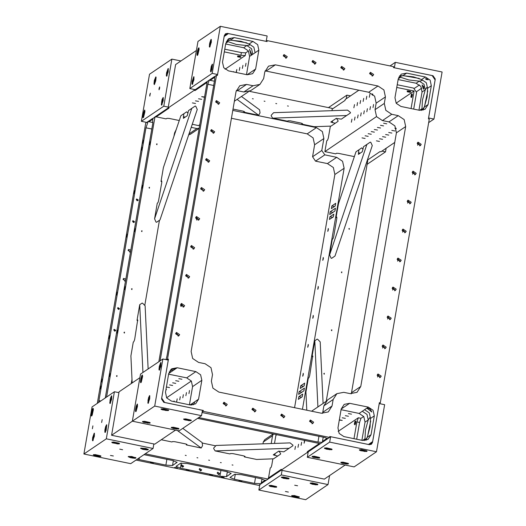 <?xml version="1.0" encoding="UTF-8"?>
<svg xmlns="http://www.w3.org/2000/svg" width="526" height="526" viewBox="0 0 526 526"><rect width="100%" height="100%" fill="white"/><g stroke="black" fill="none" stroke-linecap="round" stroke-linejoin="round"><path stroke-width="0.79" d="M144.17 113.162L143.914 112.774L143.565 113.945L143.598 115.187L144.17 113.162M144.177 112.781L143.565 113.945L143.697 115.069M144.032 114.043L143.565 113.945M173.909 428.092L176.434 428.434L173.909 428.092M173.836 427.908L176.388 428.335M174.422 427.868L174.349 428.263M175.75 428.085L175.677 428.499M284.007 477.871L286.532 478.213L284.007 477.871M283.935 477.687L286.486 478.114M284.52 477.647L284.454 478.042M285.848 477.864L285.776 478.279M355.392 421.425L354.925 423.476L355.491 421.411M355.26 421.267L355.129 422.549M354.327 424.304L354.945 421.306L354.327 424.304L354.8 424.469L355.78 422.654M355.477 423.93L354.859 424.423M355.694 423.082L354.872 424.403M355.385 421.379L354.925 423.476M423.936 88.546L423.206 88.684L423.805 87.211M423.476 86.336L423.206 88.684M136.826 407.302L136.642 406.618L136.287 407.676L136.273 409.136L136.826 407.302M136.852 406.69L136.287 407.676L136.385 408.978M136.753 407.775L136.287 407.676M210.578 41.955L210.157 44.539L210.578 41.955M210.735 42.146L210.078 43.559L210.222 44.467M210.735 42.356L210.4 42.29M210.531 43.651L210.078 43.559M327.04 448.737L329.565 449.079L327.04 448.737M326.968 448.553L329.513 448.98M327.547 448.514L327.481 448.908M328.875 448.731L328.803 449.151M362.006 450.493L364.531 450.828L362.006 450.493M361.934 450.309L364.479 450.736M362.519 450.269L362.447 450.657M363.841 450.486L363.775 450.9M149.765 94.858L149.772 96.12L150.377 93.181L149.765 94.858M159.03 88.592L159.036 89.847L159.648 88.171L159.641 86.908L159.03 88.592M144.578 110.059L143.144 113.734L142.816 115.957L144.828 111.801L142.816 115.963L142.862 117.469L143.388 117.594L144.755 110.118L144.88 111.801L143.611 117.12L143.006 117.692M154.276 84.581L156.058 77.125L155.762 80.721L154.374 84.554L153.973 83.897L154.342 80.511L155.814 76.895M163.099 97.52L162.041 99.684L161.344 104.727L161.909 105.055L163.284 97.58L163.218 100.742L161.528 105.147M168.103 68.544L166.558 72.825L168.142 71.904L166.558 72.825L166.334 75.652L166.913 76.079L168.287 68.604L168.195 71.911L166.532 76.171M146.767 122.44L141.376 121.328L149.509 74.245L171.897 59.09L180.905 60.944M168.254 107.1L163.764 106.173L171.897 59.09M141.376 121.328L163.764 106.173M151.804 129.034L145.978 127.831L148.115 121.532L152.599 118.501M106.574 397.084L154.986 116.884L168.11 108.001M211.662 68.584L211.86 66.736L211.288 68.15L211.209 69.228L211.662 68.584M211.906 66.933L211.288 68.15L211.419 69.222M211.748 68.242L211.288 68.15M407.288 91.478L408.261 91.531L407.117 90.873M407.288 91.78L410.306 92.306L407.525 91.511M407.834 90.84L410.76 91.504M408.827 90.945L410.484 91.557M407.387 90.84L410.55 91.866L410.306 92.306M410.721 91.471L410.024 91.202M407.249 91.478L408.261 91.531M288.353 492.04L285.427 491.488L288.353 492.04M297.617 485.774L294.691 485.215L297.617 485.774M310.156 483.269L312.306 484.242L317.204 484.821L317.816 484.643L317.737 484.236L310.209 483.092L312.365 482.947L317.507 484.144L317.835 484.597M291.634 495.814L296.368 497.267L299.215 496.906L294.586 495.617L292.042 496.182L295.303 497.109L298.683 497.366L299.294 497.188L299.215 496.781L291.687 495.63L294.586 495.564L299.314 497.136M269.016 485.695L274.493 487.234L276.341 486.616L271.225 485.426L269.371 486.044L270.403 486.458L276.065 487.254L276.676 487.076L276.597 486.662L269.069 485.518L271.225 485.373L276.367 486.57L276.696 487.023M281.364 477.338L283.514 478.312L288.412 478.89L289.024 478.713L288.945 478.305L281.417 477.154L283.573 477.01L288.715 478.206L289.044 478.66M329.611 475.537L328.053 484.545L281.272 474.906L282.048 470.382M281.272 474.906L258.884 490.061L305.672 499.7L328.053 484.545M145.268 453.787L268.036 479.087L265.65 480.705L261.35 478.778L241.256 474.643L234.609 474.307L230.007 477.503L234.425 479.265L254.518 483.407L261.166 483.716L265.65 480.679M268.036 479.068L281.16 470.178M258.884 490.061L259.818 484.65M111.065 398.313L110.598 400.93L111.065 398.313M111.177 398.53L110.559 399.747L110.69 400.819M111.019 399.845L110.559 399.747M133.407 457.528L130.783 457.055L133.407 457.528M130.974 457.002L132.171 457.574L133.275 457.416M132.25 457.114L132.171 457.574M114.497 442.958L116.969 443.247L114.497 442.958M114.385 442.741L116.93 443.188M115.062 442.714L114.99 443.129M116.391 442.951L116.318 443.346M343.478 463.031L346.003 463.373L343.478 463.031M343.406 462.847L345.957 463.274M343.991 462.808L343.925 463.202M345.319 463.025L345.247 463.445M173.777 401.555L174.139 400.93L174.231 401.647M177.177 398.853L176.585 401.956L177.177 398.853M180.26 396.762L179.675 399.865L180.26 396.762M183.35 394.678L182.759 397.774L183.35 394.678M186.434 392.587L185.849 395.683L186.434 392.587M189.524 390.496L188.933 393.593L189.524 390.496M165.992 389.378L166.466 389.667L165.92 389.786M166.453 386.991L169.556 387.577L166.453 386.991M169.543 384.9L172.64 385.486L169.543 384.9M172.627 382.81L175.73 383.395L172.627 382.81M175.717 380.719L178.82 381.304L175.717 380.719M178.807 378.628L181.904 379.22L178.807 378.628M132.355 421.188L111.571 435.258L154.762 444.154L175.506 430.11M111.571 435.258L119.08 391.798L139.857 377.727M166.617 397.768L191.346 381.028M148.115 368.963L145.137 305.797L142.618 303.213L142.059 303.101L139.738 304.685L137.03 320.36L137.773 319.959M142.94 372.467L139.738 304.685M137.654 319.94L134.63 339.513L133.9 341.67L133.275 342.091L130.889 355.905L132.164 382.935M137.832 320.722L137.03 320.36M186.684 111.828L180.898 115.753L163.415 167.616L161.028 181.431L161.719 180.99L161.725 182.621L158.622 200.584L157.899 202.74L157.274 203.161L154.565 218.836L156.044 222.117L156.61 222.235L159.963 219.947L197.217 109.474L195.738 106.193L195.172 106.074L188.479 110.624L187.243 115.707L183.35 118.317L183.844 113.761L186.684 111.828L188.045 113.116M154.565 218.836L191.819 108.363L195.172 106.074M191.819 108.363L188.479 110.624M183.844 113.761L180.898 115.753M161.83 181.792L161.028 181.431M271.258 115.201L271.16 115.766L272.639 118.133L346.608 115.549L350.355 112.998L350.454 112.432L347.548 110.118L273.579 112.702L271.258 115.201M336.423 118.33L338.1 120.796L338.001 121.361L331.051 126.082L314.088 126.674L301.845 124.149L301.806 123.275M272.639 118.133L287.452 121.184L288.077 120.763L290.345 120.875L301.003 123.071L302.516 123.676L301.845 124.149M335.167 123.294L330.788 122.039L336.16 118.403L341.341 119.113L346.608 115.549M323.082 403.435L320.176 341.867L317.665 339.283L317.099 339.171L314.778 340.756L312.069 356.431L312.819 356.03M317.901 406.946L314.778 340.756M312.694 356.003L309.669 375.584L308.94 377.734L308.321 378.161L305.935 391.975L306.796 410.208M312.878 356.786L312.069 356.431M237.127 99.401L258.647 115.247L260.028 112.886L259.581 109.816L241.46 96.468M258.647 115.247L243.834 112.196L243.788 111.321M243.834 112.196L244.498 111.722L242.986 111.117L233.018 109.066M241.921 481.349L238.995 480.797L241.921 481.349M153.329 463.097L150.403 462.545L153.329 463.097M100.328 388.977L100.887 386.051L100.328 388.977M142.783 143.223L143.335 140.297L142.783 143.223M186.178 455.483L185.316 455.306L186.178 455.483M197.868 457.89L197.007 457.712L197.868 457.89M209.572 460.303L208.71 460.125L209.572 460.303M221.262 462.709L220.401 462.532L221.262 462.709M232.965 465.122L232.104 464.945L232.965 465.122M288.386 106.114L287.525 105.936L288.386 106.114M276.683 103.701L275.821 103.523L276.683 103.701M264.992 101.294L264.131 101.117L264.992 101.294M253.289 98.881L252.427 98.704L253.289 98.881M221.518 477.043L224.056 477.476M224.207 477.687L221.328 477.095L224.207 477.687M209.835 474.63L212.366 475.07M212.517 475.28L209.637 474.682L212.517 475.28M186.441 469.81L188.979 470.251M189.123 470.461L186.243 469.863L189.123 470.461M174.737 467.397L177.269 467.838M177.42 468.048L174.54 467.456L177.42 468.048M181.233 465.425L182.417 467.173M183.666 466.148L183.14 466.963L181.174 465.635L181.694 464.826L183.666 466.148M199.229 469.126L200.413 470.882M201.662 469.856L201.136 470.671L199.17 469.343L199.689 468.534L201.662 469.856M217.218 472.835L218.408 474.59M219.658 473.564L219.132 474.38L217.166 473.052L217.685 472.236L219.658 473.564M136.313 199.512L137.168 200.774M138.259 199.979L137.851 200.616L136.3 199.578L136.707 198.94L138.259 199.979M132.559 221.242L133.413 222.505M134.505 221.709L134.097 222.347L132.545 221.308L132.96 220.67L134.505 221.709M117.548 308.164L118.403 309.426M119.494 308.63L119.08 309.268L117.535 308.229L117.942 307.592L119.494 308.63M113.794 329.894L114.648 331.156M115.74 330.361L115.326 330.999L113.78 329.96L114.188 329.322L115.74 330.361M128.219 249.916L129.909 251.684L129.738 252.158M130.619 251.678L130.343 251.928L128.055 250.383L128.66 249.442L130.875 250.205M123.216 278.892L124.905 280.66L124.734 281.127M125.615 280.654L125.339 280.904L123.051 279.359L123.656 278.412L125.872 279.175M157.044 143.769L156.886 144.67L157.044 143.769M156.538 144.039L156.985 144.683M149.535 187.23L149.377 188.13L149.535 187.23M149.029 187.499L149.476 188.144M142.027 230.69L141.869 231.591L142.027 230.69M141.52 230.96L141.974 231.604M132.019 288.636L131.862 289.543L132.019 288.636M131.513 288.912L131.96 289.55M124.511 332.097L124.353 333.004L124.511 332.097M124.004 332.373L124.458 333.011M117.002 375.557L116.851 376.465L117.002 375.557M116.502 375.834L116.95 376.471M149.627 144.742L150.127 141.849L149.627 144.742M142.119 188.203L142.618 185.31L142.119 188.203M134.617 231.664L135.116 228.771L134.617 231.664M124.603 289.616L125.103 286.716L124.603 289.616M117.094 333.076L117.6 330.177L117.094 333.076M109.592 376.537L110.092 373.638L109.592 376.537M141.579 150.193L142.079 147.293L141.579 150.193M134.071 193.653L134.577 190.754L134.071 193.653M126.569 237.114L127.068 234.215L126.569 237.114M116.555 295.06L117.055 292.167L116.555 295.06M109.053 338.52L109.553 335.627L109.053 338.52M101.544 381.981L102.044 379.088L101.544 381.981M324.332 373.269L324.174 374.177L324.332 373.269M323.825 373.545L324.272 374.183M331.834 329.809L331.682 330.716L331.834 329.809M331.334 330.085L331.781 330.722M341.847 271.863L341.69 272.764L341.847 271.863M341.341 272.139L341.788 272.777M349.349 228.402L349.198 229.303L349.349 228.402M348.85 228.678L349.297 229.316M302.739 376.241L303.239 373.348L302.739 376.241M307.743 347.272L308.243 344.372L307.743 347.272M312.746 318.296L313.246 315.396L312.746 318.296M322.76 260.35L323.26 257.451L322.76 260.35M327.764 231.374L328.263 228.475L327.764 231.374M317.75 289.32L318.256 286.427L317.75 289.32M249.482 91.346L332.07 108.363L332.189 109.336M137.286 459.191L165.894 465.142L172.535 465.477L177.019 462.439L172.725 460.52L143.979 454.655M265.38 480.074L261.317 482.829L261.159 483.736L258.772 485.353L136.004 460.059M226.528 476.602L231.131 473.407L226.713 471.644L187.263 463.511L180.622 463.182L176.013 466.378L180.431 468.14L219.881 476.267L226.528 476.602L227.357 471.783M97.317 403.357L145.715 123.15L148.102 121.532L149.009 121.723L153.079 118.968M294.58 407.696L334.858 174.5L333.333 167.557L327.428 163.593L315.521 161.14L312.549 156.774L314.614 144.795L313.088 137.851L307.184 133.887L231.427 118.278M199.176 128.331L190.399 134.268L188.656 134.866M175.336 132.263L174.731 132.19M262.967 443.812L263.276 442.024L264.782 439.677L273.204 433.97M156.038 116.167L155.887 117.068L154.979 116.877L152.941 118.567M105.285 397.958L152.81 123.209L152.586 118.495M145.978 127.831L98.605 402.482M268.036 479.087L268.194 478.173L269.088 478.358M367.181 160.608L367.753 160.726L326.225 401.121M232.788 110.381L316.442 127.614L322.346 131.579L323.878 138.529L321.807 150.508L324.785 154.868L336.686 157.32L342.59 161.285L344.122 168.235L302.476 409.32M273.369 434.003L272.54 435.752L271.192 443.53M215.745 445.838L202.175 443.037M131.244 383.559L131.993 379.239M144.749 305.396L159.444 220.302M173.935 136.405L174.481 133.275L176.414 129.054M191.194 127.345L196.948 128.528L199.19 128.272M302.266 396.735L302.739 394.013L298.88 396.624L298.36 399.365L302.266 396.735M299.123 391.666L298.65 394.388L303.897 390.838L304.416 388.096L299.123 391.666L301.845 392.225M300.754 385.762L300.287 388.484L304.14 385.874L304.659 383.138L300.754 385.762L303.476 386.321M333.333 216.883L333.806 214.161L329.947 216.771L329.427 219.506L333.333 216.883M330.19 211.807L329.717 214.536L334.963 210.979L335.483 208.243L330.19 211.807L332.912 212.373M331.821 205.909L331.347 208.631L335.207 206.014L335.726 203.279L331.821 205.909L334.543 206.468M318.394 286.992L318.013 288.84M328.402 229.04L328.02 230.888M323.398 258.016L323.017 259.864M313.391 315.962L313.009 317.809M308.387 344.938L308.006 346.785M303.377 373.914L303.002 375.761M265.65 480.705L265.709 480.35M102.182 379.654L101.807 381.501M109.691 336.193L109.309 338.04M117.199 292.732L116.818 294.58M127.207 234.78L126.825 236.628M134.715 191.319L134.334 193.167M142.224 147.859L141.842 149.706M116.779 375.926L116.654 376.373M110.23 374.203L109.849 376.051M124.287 332.465L124.162 332.912M117.739 330.742L117.357 332.59M131.796 289.004L131.671 289.451M125.247 287.281L124.866 289.129M141.803 231.059L141.678 231.506M135.254 229.336L134.873 231.184M149.312 187.598L149.187 188.045M142.763 185.875L142.382 187.723M156.814 144.137L156.695 144.584M150.272 142.415L149.89 144.262M354.833 424.443L354.965 424.896L355.773 422.674L355.767 421.004L355.458 421.392M339.342 419.787L342.229 420.432L339.296 420.07M342.216 417.756L345.312 418.341L342.216 417.756M345.299 415.665L348.403 416.25L345.299 415.665M348.39 413.574L351.486 414.159L348.39 413.574M294.876 449.487L295.461 446.383L294.876 449.487M297.959 447.396L298.551 444.292L297.959 447.396M301.05 445.305L301.635 442.202L301.05 445.305M304.482 440.42L304.081 443.227L304.824 440.486M276.867 434.726L275.867 435.403L274.48 443.411M311.616 411.2L325.804 401.594M376.491 451.755L329.703 442.116L330.637 436.685L369.311 444.654L372.5 442.498L379.226 403.56L384.624 404.672L376.491 451.755L354.103 466.91L307.315 457.272L308.256 451.834L307.362 451.65L307.204 452.564L281.154 470.198L324.345 479.101L345.095 465.056M307.204 452.564L308.098 452.748M307.362 451.65L319.413 443.497M272.895 458.856L271.771 465.365L271.068 467.436L270.239 468.002L268.516 477.95L269.22 478.265M281.154 470.198L281.311 469.291L268.516 477.95M363.729 416.454L361 418.302L359.6 422.45L356.911 421.891L354.011 438.691M338.179 431.379L358.305 417.749L361 418.302M356.911 421.891L358.305 417.749M356.7 439.249L359.6 422.45M361.724 147.891L355.944 151.823L338.455 203.687L336.068 217.501L336.758 217.06L336.772 218.685L333.668 236.654L332.938 238.804L332.314 239.231L329.611 254.906L331.091 258.187L331.65 258.305L335.009 256.017L372.257 145.544L370.777 142.263L370.219 142.145L363.519 146.695L362.289 151.777L358.39 154.388L358.89 149.831L361.724 147.891L363.091 149.187M329.611 254.906L366.859 144.433L370.219 142.145M366.859 144.433L363.519 146.695M358.89 149.831L355.944 151.823M336.877 217.856L336.068 217.501M177.413 430.498L201.169 448.001L202.549 445.64L202.109 442.57L182.818 428.361M201.169 448.001L186.355 444.95L186.316 444.075M186.355 444.95L187.019 444.47L185.507 443.865L174.856 441.676L172.581 441.557L171.956 441.985L161.232 439.769M423.128 88.151L422.128 84.87L423.693 86.856L423.634 89.236L423.345 88.763M370.271 409.3L371.843 412.016L366.984 408.242L368.088 408.169L370.271 409.3M171.174 369.239L175.125 368.404L175.474 368.765L170.832 369.548M174.494 368.378L174.349 368.93M228.199 39.082L230.625 38.608M249.502 49.273L251.638 54.231L251.165 55.243L249.502 49.273M251.421 54.816L250.869 54.75M425.784 79.091L426.257 79.505M280.752 415.422L283.955 417.578L284.796 416.257L281.601 414.1L280.752 415.422M283.271 417.868L283.593 417.072L281.075 414.626M251.961 409.491L255.163 411.641L256.004 410.319L252.809 408.169L251.961 409.491M254.479 411.937L254.801 411.135L252.283 408.689M223.169 403.554L226.371 405.71L227.212 404.389L224.017 402.232L223.169 403.554M225.687 406L226.009 405.204L223.491 402.758M309.544 421.352L312.746 423.509L313.595 422.187L310.393 420.031L309.544 421.352M312.063 423.798L312.385 423.003L309.867 420.557M377.142 375.275L380.337 377.425L381.186 376.103L377.984 373.953L377.142 375.275M377.464 374.473L379.982 376.918L379.66 377.721M382.146 346.299L385.341 348.455L386.189 347.134L382.994 344.977L382.146 346.299M382.468 345.497L384.986 347.949L384.664 348.745M387.149 317.323L390.351 319.479L391.193 318.158L387.997 316.001L387.149 317.323M387.471 316.527L389.99 318.973L389.667 319.769M392.153 288.353L395.355 290.503L396.196 289.182L393.001 287.032L392.153 288.353M392.475 287.551L394.993 289.997L394.671 290.799M397.156 259.377L400.358 261.527L401.207 260.212L398.004 258.056L397.156 259.377M397.478 258.575L399.997 261.027L399.675 261.823M402.16 230.401L405.362 232.558L406.21 231.236L403.008 229.08L402.16 230.401M402.482 229.606L405.007 232.051L404.685 232.847M407.17 201.425L410.365 203.582L411.214 202.26L408.012 200.11L407.17 201.425M407.492 200.63L410.01 203.075L409.688 203.878M412.174 172.456L415.369 174.606L416.217 173.291L413.022 171.134L412.174 172.456M412.496 171.654L415.014 174.106L414.692 174.902M417.177 143.48L420.379 145.636L421.221 144.315L418.025 142.158L417.177 143.48M417.499 142.684L420.018 145.13L419.695 145.926M215.634 101.952L218.829 104.102L219.677 102.787L216.475 100.63L215.634 101.952M218.152 104.398L218.474 103.602L215.956 101.15M210.63 130.921L213.826 133.078L214.674 131.756L211.472 129.606L210.63 130.921M213.148 133.374L213.471 132.572L210.952 130.126M205.62 159.897L208.822 162.054L209.67 160.732L206.468 158.576L205.62 159.897M208.145 162.343L208.467 161.548L205.942 159.102M200.616 188.873L203.818 191.023L204.667 189.708L201.465 187.552L200.616 188.873M203.135 191.319L203.457 190.524L200.939 188.071M195.613 217.849L198.815 220L199.656 218.678L196.461 216.528L195.613 217.849M198.131 220.295L198.453 219.493L195.935 217.047M190.609 246.819L193.805 248.976L194.653 247.654L191.457 245.497L190.609 246.819M193.127 249.265L193.45 248.469L190.931 246.023M185.606 275.795L188.801 277.952L189.649 276.63L186.447 274.473L185.606 275.795M188.124 278.241L188.446 277.445L185.928 274.993M180.602 304.771L183.798 306.921L184.646 305.599L181.444 303.449L180.602 304.771M183.12 307.217L183.442 306.415L180.924 303.969M175.592 333.74L178.794 335.897L179.642 334.575L176.44 332.419L175.592 333.74M178.117 336.186L178.439 335.391L175.914 332.945M369.6 73.666L372.803 75.823L373.644 74.501L370.449 72.345L369.6 73.666M369.923 72.871L372.441 75.317L372.119 76.112M283.225 55.868L286.427 58.024L287.268 56.703L284.073 54.546L283.225 55.868M283.547 55.072L286.065 57.518L285.743 58.314M312.017 61.798L315.219 63.955L316.06 62.633L312.865 60.483L312.017 61.798M312.339 61.003L314.857 63.449L314.535 64.251M340.809 67.736L344.011 69.886L344.852 68.571L341.657 66.414L340.809 67.736M341.131 66.933L343.649 69.386L343.327 70.182M180.582 304.863L180.878 306.231M181.483 303.929L182.003 305.35L181.043 306.461M195.633 217.757L196.829 219.513L196.625 220.039M431.34 85.712L427.553 88.276L426.645 87.605L425.245 89.841L422.457 100.039L421.99 108.672L422.51 109.441L424.298 107.107L427.086 96.909L427.553 88.276L426.33 82.72L421.609 79.551L413.41 76.835L402.89 75.691L400.056 76.494L400.582 77.256L408.774 79.972L419.294 81.109L421.891 80.629L421.609 79.551L425.389 76.987L406.677 73.127L401.239 74.192L398.228 78.887L394.973 97.724L396.196 103.28L400.917 106.449L419.636 110.309L425.074 109.244L428.085 104.542L431.34 85.712L430.11 80.156L425.389 76.987M365.938 440.367L367.273 437.264L370.061 427.066L370.521 418.433L369.62 417.769L368.213 419.998L365.425 430.202L364.959 438.829L365.866 439.499L367.273 437.264L371.054 434.706L374.308 415.869L373.085 410.313L368.364 407.144L349.645 403.284L344.208 404.349L341.196 409.05L337.942 427.881L339.171 433.437L343.892 436.606L362.605 440.466L368.042 439.401L371.054 434.706M258.871 50.174L255.09 52.738L253.861 47.182L249.14 44.013L240.941 41.298L230.427 40.154L227.83 40.64L228.113 41.718L236.312 44.434L246.832 45.578L249.423 45.091L249.14 44.013L252.927 41.449L234.208 37.589L228.771 38.654L225.759 43.356L222.511 62.186L223.734 67.742L228.455 70.911L247.167 74.771L252.605 73.706L255.616 69.011L258.871 50.174L257.648 44.618L252.927 41.449M323.201 437.159L322.306 442.346L320.327 443.681L197.559 418.387M327.619 438.73L322.306 442.346L317.934 442.123L318.94 436.278M198.762 417.572L317.934 442.123M429.308 119.047L380.285 402.85L379.377 402.66L372.651 441.59L368.43 444.47L329.749 436.501L329.592 437.408L203.194 411.365L203.352 410.451L164.671 402.482L161.692 398.116L168.419 359.192L167.511 359.008L216.534 75.205L217.442 75.396L224.161 36.465L228.389 33.585L267.07 41.561L267.228 40.647L393.626 66.69L393.468 67.604L432.148 75.573L435.12 79.939L428.401 118.863L429.308 119.047M379.233 403.56L380.285 402.85M266.182 41.35L267.228 40.647M214.786 76.592L217.593 74.495L212.195 73.384L220.328 26.3L267.116 35.939L266.176 41.376L227.488 33.401L224.319 35.544M214.555 76.546L214.7 79.643L166.933 356.201L165.992 359.626M166.459 359.718L167.511 359.008M361.908 440.321L365.044 422.141L363.821 416.585L359.1 413.416L341.085 409.701M398.116 79.544L416.125 83.259L419.294 81.109L424.015 84.285L425.245 89.841L422.076 91.984L418.933 110.164M171.43 401.068L190.142 404.928L195.58 403.869L198.591 399.168L201.846 380.331L200.623 374.775L195.896 371.606L177.183 367.753L171.746 368.811L168.734 373.513L165.48 392.343L166.703 397.899L171.43 401.068M422.076 91.984L420.853 86.428L416.125 83.259M246.47 74.626L249.607 56.446L248.384 50.891L243.663 47.721L225.647 44.006M201.846 380.331L192.582 386.603L189.439 404.783M192.582 386.603L191.359 381.048L186.638 377.878L195.896 371.606M168.622 374.164L186.638 377.878M158.872 361.684L207.27 81.477L209.243 80.136L210.15 80.327L214.91 77.105M323.891 405.783L322.767 412.305L332.031 406.033L333.155 399.517L323.891 405.783L327.659 399.911L336.916 393.639L333.155 399.517M351.269 393.81L351.519 392.725L360.783 386.452L405.678 126.556L404.146 119.612L398.241 115.648L391.738 114.306L382.474 120.579L388.977 121.92L398.241 115.648M405.678 126.556L396.413 132.828L351.519 392.725M396.413 132.828L394.881 125.885L388.977 121.92M382.474 120.579L376.57 116.614L375.038 109.671L384.302 103.398L385.834 110.348L391.738 114.306M384.302 103.398L385.427 96.883L376.162 103.155L375.038 109.671M376.162 103.155L374.637 96.205L368.733 92.241L377.997 85.975L275.348 64.823L268.556 66.144L264.788 72.023L263.664 78.545L259.897 84.416L253.098 85.745L246.595 84.403L239.797 85.725L236.036 91.603L191.142 351.5L192.667 358.443L198.572 362.407L205.081 363.749L210.985 367.707L212.517 374.657L211.386 381.172L212.918 388.122L218.823 392.08L321.465 413.232L328.263 411.911L332.031 406.033M275.348 64.823L266.09 71.095L368.733 92.241M266.09 71.095L265.045 70.938M259.897 84.416L250.639 90.689L243.84 92.011L253.098 85.745M246.595 84.403L237.331 90.669L243.84 92.011M237.331 90.669L236.286 90.518M322.51 413.383L322.767 412.305M202.063 412.542L324.785 437.487L327.613 438.75L330.637 436.685M202.148 412.075L203.194 411.365M418.117 142.645L417.67 145.235M413.107 171.614L412.66 174.205M408.104 200.59L407.657 203.181M403.1 229.566L402.653 232.157M398.097 258.536L397.649 261.126M393.093 287.512L392.646 290.102M388.089 316.488L387.642 319.078M383.079 345.457L382.632 348.048M378.076 374.433L377.629 377.024M213.694 85.488L207.849 84.285L209.243 80.136L214.562 76.546M207.849 84.285L160.082 360.843M360.783 386.452L357.022 392.33L350.224 393.652L343.715 392.311L336.916 393.639M177.183 367.753L171.088 371.875L169.28 371.731M191.951 405.066L192.496 403.291L198.591 399.168M322.464 441.432L327.218 438.211M223.609 402.738L225.029 403.028M252.401 408.669L253.821 408.958M281.193 414.6L282.613 414.896M309.985 420.53L311.405 420.826M255.09 52.738L252.776 54.303L251.553 48.747L246.832 45.578L243.663 47.721M230.953 40.14L246.773 42.876M365.044 422.141L368.213 419.998L366.99 414.442L362.269 411.273L368.364 407.144M370.718 420.997L367.457 436.817M424.489 106.66L427.75 90.84M419.235 78.413L403.416 75.678M173.396 370.311L170.069 370.409M193.469 404.829L194.804 401.726M190.563 405L190.912 404.566L191.05 405.02M229.231 38.924L227.863 39.391M234.208 37.589L230.427 40.154L227.094 40.252M225.772 43.31L228.113 41.718L226.305 41.574M406.677 73.127L402.89 75.691L399.563 75.79M398.235 78.847L400.582 77.256L398.774 77.112M422.963 110.21L424.298 107.107L428.085 104.542M421.444 110.447L421.99 108.672L419.59 110.296M364.413 440.604L364.959 438.829L362.559 440.453M374.308 415.869L370.521 418.433L369.298 412.877L364.577 409.708M385.427 96.883L383.901 89.933L377.997 85.975M167.367 359.909L168.419 359.192M202.306 411.161L203.352 410.451M224.168 36.445L228.389 33.585M367.319 408.689L367.457 408.163M240.073 56.164L240.842 56.854L237.561 55.947M195.508 103.504L192.404 102.918L195.508 103.504M198.598 101.419L195.494 100.828L198.598 101.419M201.682 99.329L198.585 98.737L201.682 99.329M204.588 97.001L201.668 96.652L204.535 97.297M233.485 71.95L233.754 71.575L233.86 72.023M236.128 72.496L236.845 69.491L236.312 72.529M239.876 67.413L239.291 70.517L239.876 67.413M242.966 65.323L242.374 68.426L242.966 65.323M246.05 63.232L245.464 66.335L246.05 63.232M156.169 116.082L156.209 116.844L169.004 108.185L168.096 107.994L175.605 64.534L196.389 50.463M168.096 107.994L194.147 90.36L195.054 90.544L207.112 82.385M194.304 89.459L194.147 90.36M156.209 116.844L166.098 118.883L166.933 118.324L169.116 118.429L179.294 120.526M192.227 124.267L198.493 125.563L199.808 124.669M234.359 101.275L248.384 91.78M225.049 69.222L245.248 55.546L240.882 55.322L241.349 52.613L245.721 52.837L248.45 50.983M224.286 51.903L240.882 55.322M241.349 52.613L224.753 49.194M195.054 90.544L195.212 89.65L189.814 88.539L212.195 73.384M411.378 97.363L412.305 95.416L412.082 93.95M410.477 91.787L407.295 91.241M353.899 107.738L354.491 104.635L353.899 107.738M356.99 105.647L357.575 102.544L356.99 105.647M360.08 103.556L360.665 100.459L360.08 103.556M363.164 101.465L363.755 98.369L363.164 101.465M366.254 99.375L366.839 96.278L366.254 99.375M369.337 97.284L369.929 94.187L369.337 97.284M372.369 93.858L372.375 95.213L372.842 94.233M351.401 122.223L351.986 119.126L351.401 122.223M354.485 120.132L355.076 117.035L354.485 120.132M357.575 118.041L358.16 114.944L357.575 118.041M360.665 115.957L361.25 112.853L360.665 115.957M363.749 113.866L364.334 110.762L363.749 113.866M366.839 111.775L367.424 108.672L366.839 111.775M369.923 109.684L370.514 106.581L369.923 109.684M373.013 107.593L373.598 104.49L373.013 107.593M365.097 138.45L361.993 137.865L365.097 138.45M379.489 141.415L376.392 140.83L379.489 141.415M368.18 136.359L365.083 135.774L368.18 136.359M382.58 139.324L379.476 138.739L382.58 139.324M371.271 134.268L368.167 133.683L371.271 134.268M385.663 137.233L382.566 136.648L385.663 137.233M374.354 132.177L371.257 131.592L374.354 132.177M388.753 135.143L385.65 134.557L388.753 135.143M377.444 130.086L374.341 129.501L377.444 130.086M391.844 133.058L388.74 132.467L391.844 133.058M380.535 128.002L377.431 127.41L380.535 128.002M394.927 130.967L391.831 130.376L394.927 130.967M383.618 125.911L380.522 125.319L383.618 125.911M396.045 128.213L394.914 128.291L396.223 128.798M386.709 123.82L383.605 123.229L386.709 123.82M331.959 110.664L332.235 109.06L345.036 100.394L345.194 99.48L358.877 90.216M367.306 160.22L379.963 151.652L380.87 151.843L394.756 142.441M330.367 126.109L328.296 138.101L327.599 140.172L326.764 140.738L324.884 151.606L376.544 116.575M324.884 151.606L335.687 153.829L336.515 153.263L338.705 153.375L354.333 156.597M396.117 103.162L414.061 91.011L411.036 108.534M396.749 87.441L414.061 91.011M413.732 109.086L416.599 92.477L413.627 88.112L397.215 84.732M213.78 447.948L213.681 448.514L215.16 450.881L289.129 448.303L292.877 445.752L292.975 445.187L290.069 442.866L216.101 445.45L213.78 447.948M278.944 451.084L280.628 453.543L280.529 454.109L273.573 458.83L256.616 459.428L244.373 456.903L244.327 456.029M215.16 450.881L229.974 453.938L230.598 453.511L232.873 453.629L243.525 455.825L245.037 456.423L244.373 456.903M277.689 456.049L273.27 454.845L278.681 451.15L283.862 451.867L289.129 448.303M432.517 76.119L433.049 75.757L394.362 67.788L395.296 62.351L442.083 71.996L433.95 119.08L428.552 117.962L435.278 79.031L434.752 79.387M389.996 65.941L395.296 62.351M428.683 122.643L433.95 119.08M433.049 75.757L435.278 79.031M192.74 80.8L192.799 81.872L193.167 81.017L193.338 79.281L192.74 80.8M193.371 79.367L192.891 80.116L192.924 81.714M193.331 80.208L192.891 80.116M193.016 81.491L192.674 81.418M294.185 496.281L296.789 496.629L294.185 496.281M294.389 496.13L295.783 496.728L296.71 496.557M294.573 496.117L294.514 496.445M295.862 496.274L295.783 496.728M167.077 72.522L167.117 73.673L167.472 72.884L167.662 71.076L167.077 72.522M167.689 71.155L167.235 73.528M167.669 71.937L167.229 71.845M167.36 73.232L166.998 73.16M271.659 486.228L274.184 486.57L271.659 486.228M271.587 486.05L274.138 486.478M272.172 486.011L272.1 486.399M273.5 486.228L273.428 486.642M230.526 38.339L230.467 38.891L229.652 38.483M228.692 38.839L230.467 38.891M92.352 411.135L92.076 413.475L92.352 411.135M92.642 410.964L92.188 413.318M92.609 411.779L92.168 411.687M92.3 413.068L91.945 412.995M97.757 455.884L98.277 455.647L95.817 455.299L97.757 455.884M95.956 455.49L98.29 455.654M97.172 455.338L97.093 455.805M143.223 448.658L145.755 449.158L143.223 448.658M143.197 448.665L145.636 449.059M143.953 448.658L143.881 449.086M145.268 448.915L145.202 449.283M198.111 50.509L197.789 52.909L198.111 50.509M198.368 50.371L197.815 52.896M198.355 51.114L197.927 51.029M198.059 52.422L197.684 52.344M186.257 419.728L188.781 420.07L186.257 419.728M186.184 419.551L188.735 419.972M186.769 419.505L186.704 419.899M188.098 419.722L188.025 420.142M314.686 457.101L317.211 457.442L314.686 457.101M314.614 456.916L317.165 457.344M315.199 456.877L315.133 457.272M316.527 457.094L316.455 457.508M340.835 462.499L346.318 464.037L348.159 463.419L343.044 462.229L341.196 462.841L342.222 463.255L347.89 464.05L348.422 463.465L340.887 462.315L343.044 462.176L348.192 463.373L348.514 463.827M312.043 456.568L317.526 458.1L319.367 457.482L314.252 456.292L312.405 456.91L313.43 457.324L319.091 458.12L319.703 457.942L319.63 457.535L312.096 456.384L314.252 456.239L319.4 457.436L319.723 457.89M324.397 448.205L326.541 449.178L331.446 449.756L332.057 449.579L331.978 449.171L324.45 448.02L326.6 447.882L331.748 449.079L332.07 449.533M359.363 449.96L364.84 451.492L366.688 450.874L361.572 449.684L359.718 450.302L360.751 450.716L366.412 451.512L367.023 451.334L366.944 450.927L359.416 449.776L361.572 449.631L366.714 450.828L367.043 451.282M307.315 457.272L329.703 442.116M308.256 451.834L320.308 443.674M372.5 442.498L371.369 444.26L369.331 444.654M148.634 400.766L149.16 398.175L148.634 400.766M149.206 398.386L148.562 399.701L148.7 400.68M149.022 399.793L148.562 399.701M162.067 101.544L162.12 102.649L162.481 101.814L162.659 100.052L162.067 101.544M162.685 100.137L162.238 102.485M162.659 100.959L162.212 100.867M162.343 102.241L161.995 102.169M113.386 455.989L110.46 455.437L113.386 455.989M122.65 449.717L119.724 449.165L122.65 449.717M92.359 428.782L92.918 425.856L92.359 428.782M101.623 422.516L102.175 419.59L101.623 422.516M140.587 448.33L142.763 449.309L146.701 449.901L147.931 449.835L146.024 448.593L140.935 448.086L142.835 449.329L147.938 449.835L148.168 449.296L140.639 448.145L146.044 448.547L148.266 449.651M111.795 442.392L117.607 443.957L118.942 443.221L113.669 442.103L112.327 442.833L118.843 443.951L119.455 443.773L119.376 443.359L111.847 442.215L113.662 442.044L118.968 443.175L119.474 443.72M128.232 456.673L130.435 457.673L134.386 458.264L135.787 458.133L135.82 457.653L128.291 456.509L131.829 456.529L135.912 458.014M93.273 454.937L95.456 455.917L98.987 456.489L95.245 454.648L98.987 456.489L100.644 456.437L100.854 455.904L93.326 454.753L95.239 454.595L100.499 455.746L100.946 456.266M94.226 433.141L92.648 437.606L94.292 436.317L92.648 437.606L92.451 440.249L93.036 440.676L94.404 433.2L94.345 436.324L92.655 440.768M93.056 408.347L92.451 409.189L91.274 414.56L92.149 415.145L93.326 409.774L92.451 409.182L91.642 411.943L91.274 415.336L91.432 415.954L91.866 415.882L93.234 408.406L93.378 409.767L92.195 415.172L91.485 415.974M106.574 424.778L105.575 426.744L106.068 430.452L105.575 426.744L104.878 430.038L104.858 432.188L105.384 432.313L106.758 424.837L106.114 430.472L105.003 432.411M111.578 395.802L110.519 397.972L109.796 402.778L109.96 403.416L110.388 403.337L111.762 395.861L111.65 399.28L110.006 403.435M153.868 443.97L153.086 448.494L106.298 438.848L114.431 391.771L118.922 392.692M106.298 438.848L83.917 454.004L130.704 463.649L153.086 448.494M83.917 454.004L92.05 406.92L114.431 391.771M193.778 76.75L192.2 81.234L193.851 79.899L192.2 81.234L192.023 83.956L192.588 84.285L193.963 76.809L193.903 79.906L192.207 84.377M198.789 47.774L197.02 53.764L197.802 54.743L199.045 49.424L198.263 48.445L197.375 51.37L197.007 54.763L197.165 55.381L197.598 55.309L198.966 47.833L199.098 49.424L197.848 54.77L197.211 55.401M211.136 39.411L209.512 44.177L209.815 46.939L211.255 42.29L210.775 39.759L209.723 43.007L209.355 46.4L209.512 47.024L209.946 46.946L211.32 39.47L211.307 42.297L209.565 47.044M212.307 64.205L211.228 66.421L210.512 70.839L210.683 71.812L211.117 71.74L212.484 64.264L211.919 69.649L210.735 71.838M195.212 89.65L207.27 81.484M189.814 88.539L197.947 41.455L220.328 26.3M227.488 33.401L225.45 33.795L224.319 35.564L217.593 74.495M237.772 56.427L239.56 56.723L237.561 56.006M237.667 56.525L238.626 56.584M238.653 55.927L240.869 57.045M237.732 56.874L240.73 57.36L237.732 56.874M240.908 56.933L239.126 55.986M237.831 56.348L239.56 56.723M328.441 107.613L346.864 95.147L350.494 95.89M346.24 98.77L346.864 95.147M386.143 148.273L385.519 151.869L381.929 151.126M367.128 164.316L385.519 151.869M105.904 429.242L106.127 427.309L105.575 428.624L105.47 429.755L105.904 429.242M105.917 427.467L105.693 429.775M106.035 428.716L105.575 428.624M141.448 379.89L141.731 377.55L141.448 379.89M141.842 377.648L141.395 380.009M141.507 379.746L141.152 379.673M141.816 378.457L141.376 378.365M155.262 79.406L154.775 82.03L155.262 79.406M155.104 79.584L154.881 81.905M155.223 80.826L154.756 80.734M145.117 422.161L147.642 422.496L145.117 422.161M145.044 421.977L147.596 422.404M145.63 421.937L145.557 422.325M146.958 422.154L146.886 422.569M159.792 366.28L159.759 367.635L160.101 367.003L160.298 364.991L159.792 366.28M160.358 365.064L159.832 367.595M160.364 365.708L159.957 365.629M160.088 367.03L159.687 366.944M163.579 409.576L166.157 409.899L163.579 409.576M163.731 409.399L166.091 409.839M164.02 409.386L163.954 409.747M165.335 409.576L165.256 410.01M312.799 483.802L315.324 484.144L312.799 483.802M312.727 483.618L315.278 484.045M313.312 483.578L313.246 483.973M314.64 483.795L314.568 484.216M411.562 94.055L411.411 96.791M411.845 94.463L411.773 95.817L410.924 97.034M412.331 95.219L411.7 94.009L412.417 94.115M411.424 95.732L411.477 94.042L410.859 97.04L411.424 95.732M411.7 97.435L411.325 97.257M411.03 97.132L412.036 96.574M411.654 94.036L411.049 97.119M171.266 427.559L173.416 428.532L178.314 429.111L178.925 428.933L178.847 428.526L171.318 427.375L173.475 427.23L178.616 428.427L178.945 428.881M142.474 421.622L147.957 423.16L149.798 422.542L144.683 421.352L142.829 421.97L143.861 422.385L149.522 423.18L150.134 423.003L150.055 422.588L142.526 421.444L144.683 421.3L149.825 422.496L150.153 422.95M183.613 419.196L189.097 420.734L190.938 420.116L185.823 418.926L183.975 419.538L185.001 419.952L190.662 420.747L191.273 420.57L191.201 420.162L183.666 419.018L185.823 418.874L190.971 420.07L191.293 420.524M161.002 409.083L166.038 410.576L168.498 410.109L163.645 408.853L161.18 409.313L162.383 409.839L168.05 410.635L168.583 410.05L161.055 408.899L163.645 408.801L168.675 410.411M137.253 404.007L136.201 406.151L135.55 409.346L137.45 406.309L135.55 409.353L135.478 411.095L136.063 411.542L137.437 404.067L137.503 406.309L136.129 411.365L135.682 411.634M142.257 375.031L141.665 375.853L140.481 381.218L141.343 381.856L142.526 376.491L141.665 375.847L140.81 378.799L140.468 381.666L140.639 382.645L141.067 382.566L142.441 375.091L142.585 376.485L141.389 381.883L140.685 382.665M149.601 395.644L148.542 397.82L147.845 402.857L148.411 403.179L149.785 395.703L149.726 398.807L148.03 403.278M160.785 362.493L159.345 366.227L160.713 366.405L159.339 366.227L159.003 369.482L159.161 370.1L159.595 370.028L160.963 362.552L160.765 366.412L159.214 370.12M202.457 410.267L201.517 415.704L154.729 406.059L162.863 358.975L168.261 360.093L161.541 399.024L163.77 402.298L202.457 410.267M154.729 406.059L132.348 421.214L179.136 430.853L201.517 415.704M132.348 421.214L140.481 374.131L162.863 358.975M93.187 437.185L93.247 438.27L93.608 437.415L93.779 435.673L93.187 437.185M93.812 435.758L93.332 436.501L93.365 438.105M93.779 436.593L93.332 436.501M93.464 437.875L93.115 437.803M427.382 79.222L425.81 79.242L426.79 78.992L425.679 78.538L426.79 78.992M425.81 79.242L428.079 79.847M171.634 427.901L176.749 429.091L178.59 428.473L173.475 427.283L171.634 427.901M281.732 477.68L286.848 478.87L288.689 478.252L283.573 477.062L281.732 477.68M324.759 448.553L329.874 449.743L331.722 449.125L326.607 447.935L324.759 448.553M211.873 69.629L211.228 66.427L211.873 69.629M111.519 395.822L110.052 399.977L110.131 403.429L111.597 399.273L111.519 395.822M135.918 457.916L131.822 456.581L128.245 456.726L132.342 458.061L135.918 457.916M183.337 116.687L185.224 117.074M332.583 120.822L332.254 122.696M307.184 133.887L316.442 127.614M314.614 144.795L323.878 138.529M312.549 156.774L321.807 150.508M315.521 161.14L324.785 154.868M327.428 163.593L336.686 157.32M334.858 174.5L344.122 168.235M263.276 442.024L272.54 435.752M188.972 133.926L196.948 128.528M100.775 401.016L98.862 400.621M152.921 122.525L149.009 121.723M255.524 477.582L254.518 483.407M261.994 478.923L261.317 482.829M235.313 474.104L234.425 479.265M166.9 459.316L165.894 465.142M173.37 460.658L172.535 465.477M139.377 457.771L139.061 459.612M177.078 462.084L177.019 462.439M220.887 470.441L219.881 476.267M181.325 462.979L180.431 468.14M231.072 473.209L231.013 473.564M329.947 216.771L332.669 217.33M298.88 396.624L301.602 397.189M358.384 152.757L360.264 153.145M171.088 371.875L168.741 373.467M190.096 404.915L192.496 403.291M210.15 80.327L214.43 81.208M252.776 54.303L249.607 56.446M247.121 74.758L255.616 69.011M349.645 403.284L341.203 409.004M359.1 413.416L362.269 411.273M245.721 52.837L245.248 55.546M275.105 453.576L274.782 455.45M421.747 88.19L416.224 91.932M413.995 88.657L419.511 84.923M148.22 403.232L149.673 398.8L149.476 395.703L148.023 400.135L148.22 403.232M161.535 101.939L163.165 100.736L161.535 101.939M155.762 76.901L154.296 80.741L154.243 84.548L155.709 80.708L155.762 76.901M310.524 483.618L315.639 484.808L317.48 484.19L312.365 483L310.524 483.618M354.945 421.306L355.3 421.247M240.73 57.36L240.934 57.012M237.713 56.841L237.647 56.492M411.115 97.205L411.47 97.428"/></g></svg>

